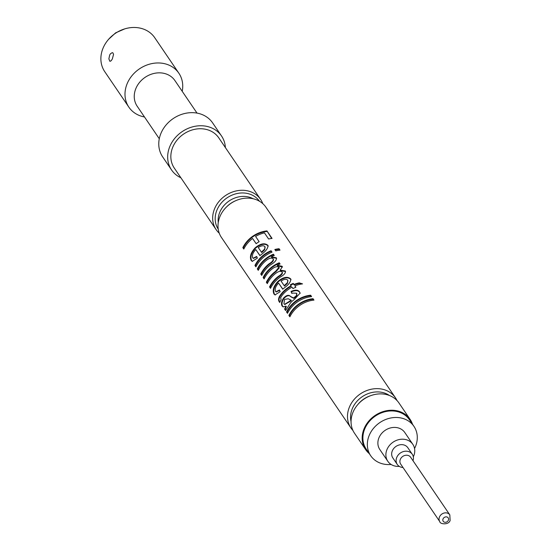<?xml version="1.0" encoding="UTF-8"?>
<svg xmlns="http://www.w3.org/2000/svg" width="551" height="551" viewBox="0 0 551 551"><rect width="100%" height="100%" fill="white"/><g stroke="black" fill="none" stroke-linecap="round" stroke-linejoin="round"><path stroke-width="0.83" d="M400.487 459.011A6.04 5.145 145.8 0 0 400.667 464.059L439.822 521.673A6.04 5.145 -34.2 0 1 439.643 516.618A6.04 5.145 -34.2 0 1 444.629 512.919A6.04 5.145 -34.2 0 1 449.816 514.882L410.66 457.268A6.04 5.145 145.8 0 0 405.474 455.312A6.04 5.145 145.8 0 0 400.487 459.011M112.349 58.923L111.226 60.7L109.924 61.368L108.864 58.881L109.683 54.997L110.414 53.833L112.129 52.689L112.859 52.813L113.554 54.363L112.349 58.923M403.008 467.51A9.064 7.721 -34.2 0 1 397.278 464.452A9.064 7.721 -34.2 0 1 397.002 456.869A9.064 7.721 -34.2 0 1 404.482 451.324A9.064 7.721 -34.2 0 1 412.272 454.258A9.064 7.721 -34.2 0 1 413.009 460.719M397.278 464.452L392.829 457.902A9.064 7.721 -34.2 0 1 392.553 450.325A9.064 7.721 -34.2 0 1 400.033 444.774A9.064 7.721 -34.2 0 1 407.823 447.715L412.272 454.258M399.303 466.38A15.104 12.866 -34.2 0 1 387.828 461.297A15.104 12.866 -34.2 0 1 387.374 448.666A15.104 12.866 -34.2 0 1 399.84 439.422A15.104 12.866 -34.2 0 1 412.816 444.32A15.104 12.866 -34.2 0 1 413.319 456.855M412.816 444.32L404.813 432.535A15.104 12.866 145.8 0 0 391.83 427.638A15.104 12.866 145.8 0 0 379.363 436.881A15.104 12.866 145.8 0 0 379.818 449.52L387.828 461.297M414.552 448.528A26.131 22.26 145.8 0 0 413.932 426.336L409.483 419.786A26.131 22.26 145.8 0 0 398.903 412.045A26.131 22.26 145.8 0 0 369.625 421.116A26.131 22.26 145.8 0 0 366.25 449.168L370.699 455.718A26.131 22.26 145.8 0 0 381.278 463.46A26.131 22.26 145.8 0 0 391.107 464.459M413.932 426.336A26.131 22.26 145.8 0 0 403.353 418.588A26.131 22.26 145.8 0 0 374.074 427.666A26.131 22.26 145.8 0 0 370.699 455.718M144.486 116.964A30.215 25.732 -34.2 0 1 141.104 116.123A30.215 25.732 -34.2 0 1 128.879 107.169L104.759 71.678A30.215 25.732 -34.2 0 1 104.146 45.816A30.215 25.732 -34.2 0 1 107.541 40.588A30.215 25.732 -34.2 0 1 124.801 28.859A30.215 25.732 -34.2 0 1 154.735 37.709L178.855 73.2A30.215 25.732 -34.2 0 1 182.216 91.321M108.444 39.452L115.62 32.846L124.801 28.859M159.287 138.742L137.178 106.219A22.811 19.43 -34.2 0 1 140.126 81.734A22.811 19.43 -34.2 0 1 165.686 73.813A22.811 19.43 -34.2 0 1 174.915 80.57L197.017 113.1M128.879 107.169A30.215 25.732 -34.2 0 1 132.777 74.736A30.215 25.732 -34.2 0 1 166.629 64.247A30.215 25.732 -34.2 0 1 178.855 73.2M180.893 177.787A30.215 25.732 -34.2 0 1 171.547 169.949A30.215 25.732 -34.2 0 1 175.452 137.523A30.215 25.732 -34.2 0 1 209.297 127.033A30.215 25.732 -34.2 0 1 221.523 135.987A30.215 25.732 -34.2 0 1 225.373 147.558M171.547 169.949L162.648 156.856A30.215 25.732 -34.2 0 1 166.554 124.43A30.215 25.732 -34.2 0 1 200.399 113.94A30.215 25.732 -34.2 0 1 212.624 122.894L221.523 135.987M412.513 424.242A26.889 22.901 145.8 0 0 410.102 419.366A26.889 22.901 145.8 0 0 399.227 411.39A26.889 22.901 145.8 0 0 369.101 420.73A26.889 22.901 145.8 0 0 365.63 449.595A26.889 22.901 145.8 0 0 369.28 453.625M365.63 449.595L354.5 433.224A26.889 22.901 -34.2 0 1 357.978 404.365A26.889 22.901 -34.2 0 1 388.104 395.026A26.889 22.901 -34.2 0 1 398.979 402.995L410.102 419.366M352.936 430.462A26.889 22.901 -34.2 0 1 350.946 427.989A26.889 22.901 -34.2 0 1 354.417 399.124A26.889 22.901 -34.2 0 1 384.543 389.791A26.889 22.901 -34.2 0 1 395.425 397.76A26.889 22.901 -34.2 0 1 396.989 400.522M219.277 233.225A26.889 22.901 -34.2 0 1 216.123 229.622A26.889 22.901 -34.2 0 1 219.594 200.764A26.889 22.901 -34.2 0 1 249.72 191.424A26.889 22.901 -34.2 0 1 260.602 199.393A26.889 22.901 -34.2 0 1 262.786 203.65M350.946 427.989L221.461 237.481A26.889 22.901 -34.2 0 1 224.932 208.615A26.889 22.901 -34.2 0 1 255.065 199.276A26.889 22.901 -34.2 0 1 265.94 207.252L395.425 397.76M216.123 229.622L174.295 168.083A26.889 22.901 -34.2 0 1 177.773 139.224A26.889 22.901 -34.2 0 1 207.899 129.884A26.889 22.901 -34.2 0 1 218.775 137.853L260.602 199.393M288.91 315.42A26.889 22.901 -34.2 0 1 313.023 298.697L313.974 300.095A26.889 22.901 -34.2 0 0 289.86 316.818L288.91 315.42L289.427 315.585A26.283 22.391 -34.2 0 1 312.996 299.241L313.609 300.137M286.534 311.928A26.889 22.901 -34.2 0 1 310.647 295.205L311.597 296.603A26.889 22.901 -34.2 0 0 287.484 313.326L286.534 311.928L287.05 312.093A26.283 22.391 -34.2 0 1 310.619 295.742L311.232 296.638M285.859 306.163L283.097 306.852L282.202 306.142C280.941 304.152 281.382 301.487 283.524 298.139C286.479 295.088 288.814 294.523 290.535 296.445L293.511 297.967A26.889 22.901 -34.2 0 1 294.255 297.43L296.583 295.432L296.596 293.215L291.644 293.07L291.031 291.451C295.377 289.55 298.249 289.764 299.654 292.106L300.123 293.077L294.441 299.372A26.889 22.901 -34.2 0 0 290.639 302.706L285.583 310.53L284.633 309.132L285.859 306.163L286.348 306.39L285.149 309.297L285.721 310.13M296.893 293.814L296.596 293.215M281.086 299.592L279.715 302.492L279.013 301.452C277.986 299.4 278.723 296.879 281.23 293.897A26.889 22.901 -34.2 0 1 291.066 285.783L290.356 284.736A26.889 22.901 -34.2 0 1 293.263 283.393L293.979 284.44A26.889 22.901 -34.2 0 1 299.283 282.856L302.547 283.889A26.889 22.901 -34.2 0 0 294.93 285.838L295.88 287.236A26.889 22.901 -34.2 0 0 292.967 288.579L292.016 287.181A26.889 22.901 -34.2 0 0 281.892 295.66L280.617 297.678L281.086 299.592M275.28 294.971L274.515 294.227C272.759 290.522 274.067 286.32 278.434 281.637C283.579 277.504 287.698 276.747 290.804 279.357L290.652 278.854C291.135 281.547 288.738 284.777 283.455 288.538L282.725 289.206L278.565 283.09C275.686 286.155 274.66 288.903 275.486 291.355L275.955 291.775L279.474 289.964L280.17 291.672L275.011 294.909L273.992 294.069C272.242 290.349 273.599 286.079 278.062 281.272C283.324 277.05 287.519 276.244 290.652 278.854L290.949 279.453M280.149 270.128L280.369 270.596L285.459 271.491L285.308 270.996C285.893 272.841 284.24 274.839 280.356 276.995A26.889 22.901 -34.2 0 0 270.507 288.345L269.556 286.947A26.889 22.901 -34.2 0 1 278.427 276.313C281.155 274.694 282.401 273.255 282.174 271.994C280.611 270.734 278.324 271.292 275.307 273.675A26.889 22.901 -34.2 0 0 267.297 283.627L266.347 282.229A26.889 22.901 -34.2 0 1 275.576 271.326L278.978 267.29C277.036 265.995 274.384 266.856 271.03 269.866A26.889 22.901 -34.2 0 0 264.094 278.909L263.144 277.511A26.889 22.901 -34.2 0 1 279.254 262.779L280.087 263.998A26.889 22.901 -34.2 0 0 277.215 265.327L282.098 266.271L282.346 266.815L280.149 270.128L285.308 270.996L285.542 271.485M282.387 272.463L282.174 271.994L282.387 272.463C282.629 273.716 281.416 275.135 278.744 276.719A26.283 22.391 -34.2 0 0 270.073 287.112L270.679 288.001M279.054 267.442L279.274 267.917L279.054 267.442M271.361 256.787L271.581 257.255L276.506 258.316L276.354 257.82C276.898 259.969 274.873 262.366 270.279 265.017A26.889 22.901 -34.2 0 0 261.718 275.417L260.768 274.019A26.889 22.901 -34.2 0 1 269.253 263.681C272.111 261.932 273.441 260.32 273.234 258.839C271.478 257.441 268.964 258.13 265.678 260.899A26.889 22.901 -34.2 0 0 258.274 270.348L257.324 268.95A26.889 22.901 -34.2 0 1 273.434 254.218L274.267 255.444A26.889 22.901 -34.2 0 0 271.361 256.787L276.354 257.82L276.609 258.364M273.448 259.307L273.234 258.839L273.448 259.307C273.675 260.775 272.387 262.366 269.577 264.081A26.283 22.391 -34.2 0 0 261.284 274.184L261.89 275.073M254.955 265.458A26.889 22.901 -34.2 0 1 271.064 250.726L272.015 252.124A26.889 22.901 -34.2 0 0 255.898 266.856L254.955 265.458L255.471 265.623A26.283 22.391 -34.2 0 1 271.216 251.222L271.87 252.179M274.839 249.486A26.889 22.901 -34.2 0 1 279.068 248.735L280.011 250.133A26.889 22.901 -34.2 0 0 275.782 250.884L274.839 249.486M252.482 261.429L251.717 260.685C249.968 256.98 251.27 252.785 255.643 248.095C260.781 243.962 264.9 243.205 268.006 245.815L267.855 245.312C268.337 248.005 265.94 251.235 260.657 254.996L259.927 255.664L255.774 249.555C252.895 252.613 251.862 255.368 252.689 257.813L253.157 258.233L256.676 256.429L257.372 258.13L252.213 261.367L251.201 260.527C249.445 256.807 250.801 252.544 255.271 247.73C260.527 243.508 264.721 242.702 267.855 245.312L268.151 245.911M252.578 238.466A26.889 22.901 -34.2 0 0 243.79 249.038L242.839 247.64A26.889 22.901 -34.2 0 1 266.953 230.917L272.056 238.431A26.889 22.901 -34.2 0 0 268.599 238.996L264.439 232.88A26.889 22.901 -34.2 0 0 255.588 236.434L259.149 241.675A26.889 22.901 -34.2 0 0 256.146 243.707L252.578 238.466L256.174 243.68M266.953 230.917L271.691 238.466M255.588 236.434L259.115 241.696M243.962 248.694L243.356 247.805A26.283 22.391 -34.2 0 1 266.932 231.461M242.839 247.64L243.356 247.805M251.201 260.527L251.717 260.685M255.271 247.73L255.643 248.095M268.006 245.815L268.213 246.187M260.017 255.581L255.774 249.555M253.426 258.309L256.876 256.918M264.645 249.748L264.935 246.628C263.509 245.243 261.284 245.539 258.254 247.53L261.732 252.558L264.645 249.748L265.148 247.096M264.935 246.628L265.155 247.11M261.408 252.158L264.39 249.3M279.068 248.735L279.646 250.175M275.149 249.954A26.283 22.391 -34.2 0 1 279.04 249.279M271.064 250.726L271.216 251.222M256.07 266.512L255.471 265.623M273.434 254.218L274.123 255.499M260.768 274.019L261.284 274.184M269.253 263.681L269.577 264.081M258.447 270.004L257.847 269.115A26.283 22.391 -34.2 0 1 273.592 254.714M257.324 268.95L257.847 269.115M279.254 262.779L279.942 264.06M277.215 265.327L277.435 265.796L282.401 267.056M282.098 266.271L282.25 266.774M269.556 286.947L270.073 287.112M267.469 283.283L266.87 282.394A26.283 22.391 -34.2 0 1 275.893 271.739L279.274 267.917M266.347 282.229L266.87 282.394M275.576 271.326L275.893 271.739M264.266 278.565L263.66 277.676A26.283 22.391 -34.2 0 1 279.412 263.275M263.144 277.511L263.66 277.676M273.992 294.069L274.515 294.227M278.062 281.272L278.434 281.637M290.804 279.357L291.011 279.729M282.815 289.123L278.565 283.09M276.223 291.851L279.674 290.453M287.436 283.29L287.732 280.17C286.306 278.785 284.075 279.082 281.051 281.072L284.53 286.1L287.436 283.29L287.946 280.638M287.732 280.17L287.953 280.645M284.199 285.7L287.188 282.842M279.874 302.113L279.536 301.611C278.496 299.599 279.205 297.12 281.671 294.179A26.283 22.391 -34.2 0 1 291.286 286.251L291.066 285.783M279.013 301.452L279.536 301.611M290.646 285.17A26.283 22.391 -34.2 0 1 293.421 283.889L294.131 284.936A26.283 22.391 -34.2 0 1 299.324 283.386L301.404 284.047M293.263 283.393L293.421 283.889M293.979 284.44L294.131 284.936M299.283 282.856L299.324 283.386M294.93 285.838L295.735 287.291M282.202 306.142L282.718 306.301C281.465 304.317 281.885 301.693 283.972 298.415C286.864 295.432 289.165 294.909 290.873 296.831L293.821 298.373A26.283 22.391 -34.2 0 1 294.551 297.85L296.817 295.894L296.81 293.683M283.524 298.139L283.972 298.415M290.535 296.445L290.873 296.831M293.511 297.967L293.821 298.373M296.583 295.432L296.817 295.894M291.934 293.497L291.314 291.878C295.563 290.026 298.394 290.267 299.806 292.602L300.185 293.325M291.031 291.451L291.314 291.878M299.654 292.106L299.806 292.602M284.633 309.132L285.149 309.297M283.372 306.914L282.718 306.301M284.839 304.434L290.453 301.28A26.283 22.391 -34.2 0 1 291.396 300.378L288.276 298.78L284.578 299.4L283.917 303.759L284.564 304.345L290.06 300.936A26.889 22.901 -34.2 0 1 291.024 300.013M290.453 301.28L290.06 300.936M310.647 295.205L310.619 295.742M287.656 312.982L287.05 312.093M313.023 298.697L312.996 299.241M290.033 316.474L289.427 315.585M443.121 518.76A3.024 2.576 145.8 0 0 444.43 522.176A3.024 2.576 145.8 0 0 448.3 520.413A3.024 2.576 145.8 0 0 446.985 516.99A3.024 2.576 145.8 0 0 443.121 518.76M358.226 404.083A23.114 19.684 -34.2 0 1 370.513 395.728M351.042 421.605A24.444 20.814 -34.2 0 1 359.589 398.724A24.444 20.814 -34.2 0 1 384.226 392.953A24.444 20.814 -34.2 0 1 389.447 395.501M218.244 229.168A24.885 21.193 -34.2 0 1 221.681 202.554A24.885 21.193 -34.2 0 1 249.465 194.014A24.885 21.193 -34.2 0 1 259.397 201.198M218.258 222.563A23.114 19.684 -34.2 0 1 227.529 202.134A23.114 19.684 -34.2 0 1 249.975 197.389A23.114 19.684 -34.2 0 1 253.253 198.78M226.736 206.735A23.114 19.684 -34.2 0 1 235.415 200.84M278.427 276.313L278.744 276.719M281.23 293.897L281.671 294.179M294.255 297.43L294.551 297.85M439.822 521.673C439.781 524.187 448.686 525.261 450.119 520.44L449.816 514.882M108.616 39.231L107.541 40.588M253.653 258.46L253.157 258.233M276.45 292.002L275.955 291.775M285.067 304.572L284.564 304.338"/></g></svg>

